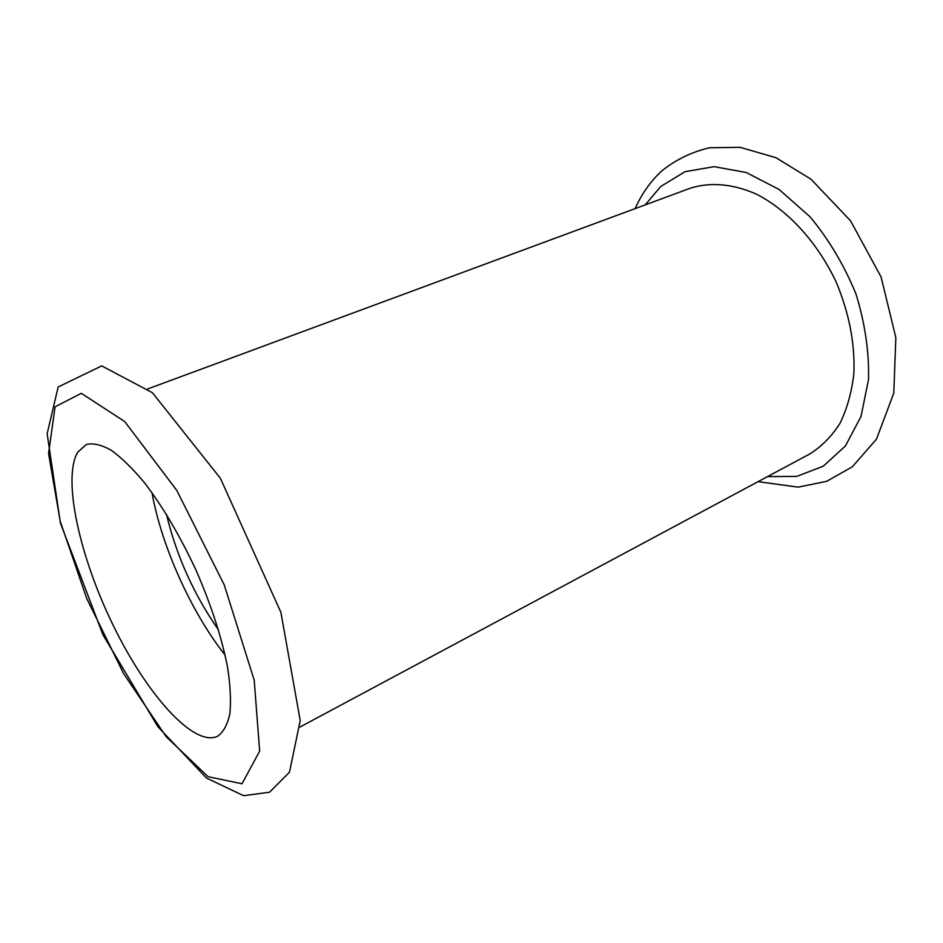 <?xml version="1.0" encoding="UTF-8"?>
<svg xmlns="http://www.w3.org/2000/svg" width="943" height="943" viewBox="0 0 943 943"><rect width="100%" height="100%" fill="white"/><g stroke="black" fill="none" stroke-linecap="round" stroke-linejoin="round"><path stroke-width="1.41" d="M147.862 388.893L690.111 188.282C709.914 181.881 732.923 183.673 756.557 194.223C788.042 210.277 817.675 242.563 836.264 282.263C849.183 313.194 855.053 343.558 853.886 373.345C851.753 392.052 847.132 408.696 840.013 423.289C831.655 436.373 821.565 446.605 809.742 453.984L300.086 726.982M77.632 452.275L86.402 444.448C93.333 442.892 101.644 444.86 111.368 450.33C121.741 457.862 132.845 468.754 144.703 483.005C163.115 507.193 180.266 536.343 196.156 570.456C211.161 604.97 221.617 637.138 227.522 666.96C230.34 685.278 231.129 700.814 229.892 713.58C227.546 724.483 223.503 732.004 217.75 736.165C194.034 747.764 146.955 694.649 113.549 626.069C79.907 557.619 62.179 479.197 77.632 452.275M225.118 655.09C191.441 612.679 161.418 546.009 152 492.67M218.505 629.9C193.881 594.656 176.541 556.122 166.463 514.324M645.212 204.902L660.689 186.537L684.995 171.697L714.087 166.663L746.208 172.486L779.059 189.449L810.025 216.772C828.932 239.593 844.244 265.337 855.973 294.004C865.014 323.319 869.198 351.822 868.527 379.487L861.006 416.523L845.376 446.004L823.274 466.219L796.658 476.404L767.531 476.592M55.083 406.798L81.322 393.337L124.688 421.533L176.765 490.372L224.293 585.025L254.209 680.186L259.667 751.123L242.009 783.774L208.061 776.678L166.121 736.636L123.663 673.679L86.697 598.392L60.222 521.302L48.541 453.453L55.083 406.798M758.078 481.649L798.167 487.142L826.669 481.331L852.331 466.809L876.471 439.155L893.787 393.113L895.85 337.677L881.092 276.994L850.551 220.803L811.051 179.253L775.959 157.693L740.102 147.32L709.49 147.768C691.761 151.953 675.954 159.591 662.08 170.683C650.682 181.091 641.712 193.739 635.146 208.615M58.16 386.972L47.15 433.768L60.423 523.082L102.976 634.875L157.894 726.735L206.517 778.069L243.612 795.68L269.545 792.226L289.454 772.246L300.228 720.593L280.873 612.29L220.367 478.242L152.424 392.736L101.726 365.896L58.16 386.972"/></g></svg>
